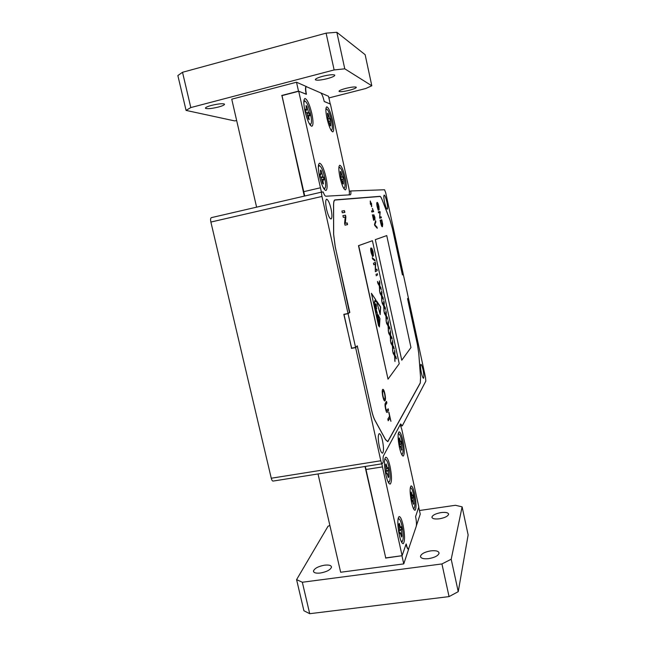 <?xml version="1.0" encoding="UTF-8"?>
<svg xmlns="http://www.w3.org/2000/svg" width="646" height="646" viewBox="0 0 646 646"><rect width="100%" height="100%" fill="white"/><g stroke="black" fill="none" stroke-linecap="round" stroke-linejoin="round"><path stroke-width="0.97" d="M376.045 311.59L376.626 312.672L376.618 311.429L376.295 310.904L376.214 311.768L376.626 312.672M397.92 519.925L398.598 518.803C399.761 518.69 400.932 521.241 402.103 526.466C403.572 534.613 403.597 539.668 402.192 541.631L400.932 540.775M384.677 459.548L385.274 459.451C386.55 459.419 387.818 462.189 389.078 467.777C390.499 475.585 390.499 480.349 389.094 482.077L387.77 481.157M398.138 434.637L398.647 433.87C399.696 433.87 400.786 436.341 401.925 441.283C403.282 448.413 403.379 452.749 402.232 454.275L401.327 453.734M410.178 488.602L410.646 487.908C411.591 487.843 412.592 490.088 413.658 494.65C415.071 502.095 415.2 506.698 414.038 508.45L413.182 507.942M318.349 167.12L319.237 165.529C321.433 166.506 323.388 171.255 325.108 179.766C325.915 185.031 325.754 187.954 324.607 188.535L323.161 187.501M303.822 102.496L304.71 100.889C307.02 102.06 309.095 107.042 310.944 115.852C311.776 120.996 311.63 123.814 310.5 124.315L309.087 123.305M338.843 168.331L339.473 167.354C341.04 167.952 342.614 171.691 344.197 178.562C345.263 184.247 345.279 187.445 344.237 188.156L343.292 187.55M325.883 109.99L326.513 108.996C328.095 109.642 329.726 113.421 331.406 120.342C332.585 126.172 332.65 129.442 331.6 130.129L330.671 129.539M332.569 120.293C330.582 112.105 328.652 107.616 326.779 106.84C325.519 107.607 325.6 111.483 327.013 118.476C329.04 126.753 330.97 131.227 332.803 131.889C334.047 131.073 333.966 127.205 332.569 120.293M326.278 109.061L325.947 108.544M345.174 177.69C343.317 169.987 341.516 165.836 339.764 165.247C338.472 166.151 338.552 170.237 340.006 177.497C341.904 185.273 343.704 189.415 345.416 189.9C346.7 188.931 346.611 184.861 345.174 177.69M339.271 167.403L338.94 166.886M311.816 113.518C309.563 104.377 307.286 99.371 304.985 98.499C303.442 99.331 303.45 103.594 305.009 111.298C307.326 120.536 309.604 125.534 311.848 126.269C313.375 125.356 313.367 121.109 311.816 113.518M303.862 101.107L304.581 100.929L303.991 100.09M325.891 176.972C323.791 168.428 321.676 163.834 319.544 163.196C317.953 164.205 317.961 168.719 319.568 176.738C321.716 185.378 323.832 189.956 325.915 190.473C327.49 189.375 327.482 184.877 325.891 176.972M318.413 165.723L319.172 165.546L318.567 164.706M390.071 466.436C388.601 460.227 387.148 457.158 385.719 457.239C384.007 459.338 384.063 465.225 385.888 474.907C387.39 481.157 388.835 484.209 390.249 484.064C391.952 481.835 391.896 475.965 390.071 466.436M385.291 459.443L384.855 458.684M403.072 525.061C401.707 519.247 400.367 516.42 399.058 516.59C397.347 518.956 397.427 525.166 399.309 535.219C400.698 541.065 402.03 543.875 403.322 543.649C405.018 541.146 404.937 534.945 403.072 525.061M398.606 518.803L398.219 518.076M402.886 440.499C401.537 434.742 400.262 431.859 399.042 431.867C397.67 433.627 397.799 438.82 399.446 447.46C400.811 453.25 402.095 456.116 403.29 456.052C404.662 454.195 404.525 449.01 402.886 440.499M398.517 433.894L398.283 433.45M414.619 493.915C413.359 488.505 412.172 485.832 411.05 485.905C409.677 487.883 409.83 493.334 411.518 502.281C412.794 507.724 413.981 510.38 415.087 510.259C416.452 508.176 416.299 502.733 414.619 493.915M439.409 518.803C434.701 519.319 432.206 518.754 431.924 517.115C432.667 515.08 435.719 513.57 441.081 512.585C445.772 512.06 448.284 512.617 448.607 514.264C447.896 516.299 444.828 517.809 439.409 518.803M428.702 558.628C423.485 559.137 420.74 558.354 420.457 556.303C421.321 553.751 424.769 551.942 430.793 550.86C435.985 550.344 438.747 551.111 439.078 553.178C438.246 555.721 434.79 557.538 428.702 558.628M320.351 573.026C315.878 573.478 313.593 572.8 313.48 570.999C314.61 568.286 318.308 566.348 324.575 565.177C329.04 564.701 331.341 565.371 331.495 567.188C330.405 569.893 326.69 571.831 320.351 573.026M349.421 90.254C343.866 91.579 340.402 91.966 339.037 91.417C338.795 90.69 341.072 89.681 345.844 88.381C351.472 87.04 354.945 86.645 356.277 87.21C356.471 87.953 354.186 88.962 349.421 90.254M327.288 78.651C321.022 80.161 317.057 80.556 315.385 79.838C315.006 78.941 317.469 77.754 322.766 76.276C329.113 74.75 333.094 74.355 334.725 75.081C335.048 76.002 332.569 77.189 327.288 78.651M218.348 107.058C211.815 108.609 207.544 109.037 205.533 108.35C205.032 107.616 207.051 106.622 211.581 105.371C218.195 103.804 222.482 103.376 224.453 104.071C224.905 104.822 222.87 105.815 218.348 107.058M331.043 208.852C329.565 202.82 328.079 199.614 326.577 199.234C325.398 200.058 325.398 203.442 326.585 209.393C328.087 215.473 329.573 218.671 331.051 218.986C332.222 218.114 332.222 214.738 331.043 208.852M382.48 440.596C381.366 435.921 380.26 433.595 379.17 433.636C377.918 435.097 377.95 439.28 379.267 446.2C380.389 450.9 381.495 453.209 382.569 453.137C383.821 451.611 383.789 447.428 382.48 440.596M386.857 202.004C385.856 197.684 384.959 195.375 384.176 195.06C383.587 195.609 383.724 198.015 384.572 202.287C385.589 206.623 386.478 208.933 387.261 209.215C387.842 208.65 387.705 206.244 386.857 202.004M423.041 369.851C422.226 366.282 421.507 364.441 420.885 364.344C420.28 365.184 420.441 367.994 421.37 372.774C422.193 376.36 422.912 378.193 423.526 378.265C424.131 377.401 423.97 374.599 423.041 369.851M379.872 212.607L378.524 212.857L378.298 211.807L379.993 211.5L379.8 217.096L381.14 216.806L381.366 217.839L379.686 218.219L379.872 212.607M382.424 226.73C381.972 227.045 381.415 225.85 380.752 223.145L380.114 220.181L381.786 219.777L382.698 224.178L382.424 226.73M349.841 312.398L348.057 313.665L355.575 347.427L357.278 345.828L371.563 410.048C372.58 414.53 373.719 417.962 374.987 420.328L385.573 439.595L387.786 441.525L420.263 382.933L420.562 377.506L418.761 353.451L417.405 344.504L407.537 298.702L408.377 297.919L403.29 274.316L402.41 274.946L392.38 228.418L389.99 220.044L382.214 199.994C381.293 197.652 380.534 196.481 379.945 196.465L335.008 200.058C334.095 200.3 333.635 201.98 333.611 205.097L333.659 234.393L335.234 246.732L349.454 312.47M375.326 239.642L401.764 360.226L410.969 347.54L386.744 235.58L375.326 239.642L401.764 360.226M372.411 240.708L358.49 245.666L388.028 379.154L399.236 363.706L372.411 240.708L358.683 245.625L388.028 379.154M378.08 209.134L378.055 206.575L378.822 210.087L378.193 210.2L377.183 206.777C376.642 203.958 376.618 202.505 377.111 202.408L377.135 202.4C377.644 202.287 378.233 203.635 378.919 206.445L379.145 209.902L378.701 206.381L377.369 203.45C376.949 203.401 376.949 204.483 377.369 206.68L377.918 209.167L378.394 209.078M345.214 217.048L343.301 217.387L342.913 215.643L345.481 215.207L345.885 217.032L345.287 223.29L347.177 222.886L347.556 224.614L345.021 225.171L344.609 223.322L345.214 217.048M344.859 212.389L342.283 212.776L341.895 211.024L344.48 210.661L344.859 212.389M377.248 228.264L374.745 225.486L374.494 224.356L375.633 220.795L375.867 221.901L374.817 224.808L377.006 227.15L377.248 228.264M373.654 217.718L372.944 216.176L373.614 220.302L372.403 214.722L374.72 218.913L373.743 214.601L374.882 217.258L374.946 219.995L373.654 217.718M373.517 210.967L373.671 211.67L371.805 211.993L371.571 210.903L373.033 210.661L372.492 208.505L373.501 211.694M370.998 204.378L370.489 204.443L370.263 200.987L370.982 203.272L371.49 203.207L371.716 206.663L370.998 204.378M385.089 400.73L384.838 400.956C384.2 401.037 383.53 399.583 382.836 396.596C382.109 392.946 382.028 390.596 382.585 389.538L382.86 389.304C383.498 389.223 384.168 390.677 384.863 393.664C385.589 397.33 385.67 399.688 385.089 400.73L384.685 400.964M385.791 408.45L386.76 410.767L388.149 408.74L388.512 410.388L387.067 412.503C386.574 412.511 386.074 411.332 385.565 408.975C384.879 405.712 384.83 403.742 385.412 403.072L386.526 401.376L386.889 403.023L385.791 404.719C385.371 405.042 385.371 406.286 385.791 408.45L386.76 410.767M389.885 417.946L388.206 420.764L387.834 419.092L389.522 416.299L388.916 412.188L390.927 421.329L389.885 417.946L388.157 420.554M375.714 306.769L375.116 306.317L377.135 312.527L378.596 326.052L371.402 293.268L375.746 299.704L375.98 301.868L374.987 300.269L374.3 304.508L374.858 305.542L375.681 303.685L376.279 304.637L376.36 305.421L375.762 304.193L375.189 304.775L375.601 306.123L375.843 305.033L376.416 305.897L376.465 306.349L375.851 305.929L376.731 308.845L375.714 306.769M379.953 318.583L378.096 314.731L379.452 326.973L379.953 318.583L378.217 315.789M372.54 258.917L372.282 257.746L374.882 259.918L375.14 261.065L372.54 258.917M377.361 275.107L377.296 273.573L377.361 275.107M377.878 283.36L377.466 281.47L379.355 284.854L379.452 280.84L379.856 282.673L379.751 285.556L381.358 289.57L379.759 286.711L379.646 291.435L379.331 285.944L377.878 283.36M382.287 303.531L381.883 301.658L383.732 304.88L383.805 300.77L384.209 302.603L384.12 305.558L385.702 309.466L384.136 306.737L384.047 311.574L383.708 306.002L382.287 303.531M386.679 323.614L386.268 321.74L388.084 324.825L388.141 320.618L388.464 325.463L389.627 327.425L390.022 329.274L388.488 326.666L388.424 331.616L388.068 325.964L386.679 323.614M391.048 343.599L390.636 341.742L392.421 344.673L392.453 340.369L392.792 345.287L394.335 348.985L392.816 346.506L392.784 351.569L392.413 345.844L391.048 343.599M393.22 353.564L392.816 351.707L394.585 354.565L394.601 350.221L394.948 355.163L396.474 358.813L394.981 356.398L394.964 361.51L394.577 355.744L393.22 353.564M388.868 333.619L388.456 331.753L390.257 334.757L390.297 330.51L390.628 335.387L391.783 337.301L392.179 339.142L390.652 336.598L390.612 341.605L390.241 335.92L388.868 333.619M384.483 313.585L384.079 311.711L385.912 314.86L385.977 310.71L386.292 315.523L387.866 319.382L386.308 316.71L386.235 321.603L385.896 315.991L384.483 313.585M380.09 293.454L379.678 291.572L381.544 294.875L381.633 290.821L381.939 295.569L383.53 299.526L381.947 296.732L381.851 301.512L381.52 295.981L380.09 293.454M376.222 275.785L376.166 274.235L376.222 275.785M373.824 264.803L373.485 263.253L375.407 262.284L375.479 269.891L376.893 269.107L377.224 270.634L375.334 271.708L375.253 264.061L373.824 264.803M371.2 252.909C370.594 250.163 370.497 248.532 370.901 247.999L371.41 252.739L372.298 255.105L371.757 248.112L373.113 251.682L373.428 255.977L372.12 249.647L372.653 256.648L371.2 252.909M380.187 314.634L376.57 300.931L380.647 306.971L380.187 314.634M365.03 466.493L385.71 557.813M282.003 95.6L304.298 196.109M349.042 194.89C349.631 193.897 349.51 191.394 348.695 187.388L330.413 104.095L324.219 101.446C323.081 96.706 321.918 93.856 320.715 92.895L306.382 86.669C305.485 87.145 305.501 89.673 306.422 94.235L298.71 91.272L281.906 95.632L304.742 196.013M365.329 466.444L385.727 557.91L402.103 555.705L406.116 544.005M348.057 313.665L344.019 314.473L351.545 348.186L355.575 347.427M402.385 274.816L403.265 274.195L385.719 192.783L384.572 189.754L350.81 190.974C351.036 193.332 350.883 194.607 350.366 194.809L325.85 196.222C325.083 196.158 324.187 194.737 323.161 191.975L321.966 192.015C321.442 192.371 321.442 193.848 321.958 196.449L348.016 313.496L343.817 314.336L351.658 348.17M449.059 596.605L441.937 563.942L451.199 559.226L458.24 591.663L449.059 596.605L309.717 613.7L303.911 610.745L296.587 579.632L302.328 582.248L309.717 613.7M458.24 591.663L468.14 534.945L462.116 506.852L451.199 559.226M402.038 555.713L385.605 558.087M321.918 192.032L211.347 217.645C210.531 218.065 210.378 219.527 210.879 222.054L271.263 478.234C271.78 480.212 272.394 481.157 273.105 481.076L382.157 463.771M402.401 274.808L392.405 228.418L389.99 219.947L382.206 199.905C381.277 197.539 380.518 196.352 379.921 196.336L334.967 199.889C334.047 200.139 333.578 201.835 333.562 204.984L333.602 234.28L335.201 246.748L349.769 312.252L348.016 313.496M329.872 525.448L328.023 526.264L296.587 579.632M328.903 97.934L365.757 88.51L371.813 85.781L365.143 54.692L336.841 32.3L344.77 68.815L334.127 69.946L190.812 107.567L186.072 110.409L234.603 120.891L236.678 120.616M186.072 110.409L177.86 75.55L182.519 72.279L190.812 107.567M256.599 207.164L231.744 99.185L296.514 82.22L298.5 91.134L281.696 95.495M324.244 101.551L330.227 103.974L328.548 96.302L320.723 92.903M406.051 544.19C406.883 547.655 407.674 549.318 408.425 549.181L408.7 548.882M401.974 555.883L403.758 563.893L408.748 548.817M305.865 86.734L306.172 86.54C305.259 87.024 305.275 89.6 306.22 94.259L298.5 91.134M306.438 86.588L296.514 82.22M441.937 563.942L302.328 582.248M462.116 506.852L455.438 505.285L419.456 510.518M403.758 563.893L340.652 572.251L318.018 473.946M416.347 525.852L420.239 514.095L418.729 507.207M344.77 68.815L371.813 85.781M402.305 425.803L425.819 381.14L425.536 377.563L408.401 298.04L407.578 298.807L417.421 344.48L418.794 353.515L420.586 377.571L420.288 383.054L387.818 441.694L385.581 439.74L374.995 420.481C373.711 418.083 372.556 414.627 371.531 410.089L357.278 346.03L355.615 347.596L380.809 460.76C381.293 462.794 381.778 463.796 382.246 463.755L383.231 462.043C382.925 458.894 383.021 456.787 383.514 455.721L400.609 423.938L402.305 425.803L400.843 426.045M349.333 191.313L350.81 190.974M355.615 347.596L351.416 348.388M334.127 69.946L326.101 33.14L182.519 72.279M326.101 33.14L336.841 32.3M298.71 91.272L321.433 192.145M400.213 424.672L401.82 429.485L418.818 506.94L415.588 516.606C416.468 521.039 416.678 524.326 416.21 526.466L408.555 548.987C407.812 549.124 407.028 547.453 406.205 543.989M381.786 463.828L402.103 555.705M413.634 508.935L413.706 508.499M401.852 454.816L401.925 454.324M401.747 542.487L401.917 541.679M388.69 482.982L388.876 482.118M324.429 189.544L324.591 188.543M310.371 125.324L310.508 124.315M344.011 188.802L344.076 188.196M331.39 130.767L331.446 130.169M327.998 118.073L327.425 113.236L327.982 113.43L329.605 118.598L330.195 118.791L330.728 125.905L330.179 125.744L328.556 120.576L327.958 120.39L327.401 117.871L328.055 118.073M330.179 125.736L330.728 125.905M327.7 119.244L330.195 118.791M327.562 113.849L327.982 113.43M340.822 176.261L340.337 171.513L340.894 171.723L342.42 176.818L343.01 177.02L343.414 184.005L342.865 183.827L341.33 178.732L340.741 178.53L340.232 176.051L340.822 176.261L340.297 176.382M342.865 183.827L343.414 184.005M340.515 177.432L343.01 177.02M340.466 172.135L340.894 171.723M306.269 110.175L306.083 105.573L306.882 106.364L308.546 112.412L309.377 113.228L309.846 115.876L308.804 114.964L308.707 116.845L309.2 119.68L308.408 118.929L306.737 112.856L305.881 112.024L305.413 109.336L306.269 110.175L305.59 110.345M307.092 113.389L309.377 113.228M306.317 106.897L306.882 106.364M320.642 174.775L320.464 170.092L321.232 170.77L322.822 176.665L323.614 177.351L324.058 179.984L323.081 179.233L322.968 181.179L323.444 183.997L322.685 183.367L321.086 177.44L320.271 176.738L319.827 174.073L320.642 174.775L319.972 174.937M321.191 177.545L323.614 177.351M320.666 171.279L321.232 170.77M411.655 498.211L410.937 492.825L411.252 492.002L412.455 495.934L412.883 494.933L413.464 504.308L412.261 500.375L411.825 501.417L411.655 498.211M413.23 503.25L413.771 503.452M411.728 497.751L413.383 497.21M399.688 443.834L399.01 438.537L399.365 437.891L400.633 442.017L401.077 441.242L401.546 450.222L400.278 446.095L399.826 446.895L399.309 444.545L399.688 443.834M401.352 449.341L401.893 449.535M399.503 444.182L401.586 443.56M386.284 470.458L385.622 464.595L386.074 463.901L387.495 468.503L388.052 467.688L388.787 476.861L388.343 477.588L386.914 472.977L386.348 473.833L385.799 471.217L386.284 470.458M388.141 476.611L388.787 476.861M385.912 471.031L388.593 470.264M399.559 530.18L398.857 524.197L399.268 523.325L400.617 527.758L401.15 526.7L401.691 529.244L401.263 530.18L401.965 536.14L401.562 537.044L400.205 532.619L399.664 533.717L399.115 531.133L399.559 530.18M401.319 535.889L401.965 536.14M399.64 529.882L401.691 529.244M386.744 235.58L375.504 239.601M392.93 352.199L394.585 354.565M394.593 351.036L394.997 352.03M394.819 352.062L394.948 355.163M394.771 355.195L396.079 356.98M395.901 357.012L396.192 358.36M394.787 360.71L394.981 356.398M390.749 342.251L392.421 344.673M392.445 341.185L392.849 342.186M392.671 342.219L392.792 345.287M392.615 345.319L393.931 347.152M393.753 347.185L394.044 348.525M392.615 350.778L392.816 346.506M388.569 332.278L390.257 334.757M390.289 331.309L390.693 332.327M390.515 332.359L390.628 335.387M390.459 335.419L391.783 337.301M391.605 337.333L391.896 338.665M390.442 340.822L390.652 336.598M386.389 322.273L388.084 324.825M388.125 321.409L388.537 322.435M388.359 322.475L388.464 325.463M388.286 325.495L389.627 327.425M389.449 327.457L389.74 328.782M388.262 330.849L388.488 326.666M384.192 312.26L385.912 314.86M385.961 311.493L386.373 312.535M386.195 312.567L386.292 315.523M386.114 315.555L387.463 317.533M387.285 317.566L387.576 318.874M386.074 320.844L386.308 316.71M382.004 302.215L383.732 304.88M383.789 301.553L384.209 302.603M384.031 302.635L384.12 305.558M383.942 305.59L385.299 307.609M385.121 307.649L385.404 308.95M383.885 310.823L384.136 306.737M379.8 292.145L381.544 294.875M381.616 291.588L382.028 292.654M381.859 292.686L381.939 295.569M381.762 295.602L383.126 297.677M382.949 297.709L383.231 299.001M381.689 300.778L381.947 296.732M377.595 282.06L379.355 284.854M379.436 281.599L379.856 282.673M379.678 282.714L379.751 285.556M379.573 285.597L380.954 287.712M380.777 287.745L381.059 289.037M379.485 290.708L379.759 286.711M375.996 274.332L376.473 275.64M377.135 273.67L377.603 274.962M375.237 262.365L375.754 263.899M375.576 263.939L375.479 269.891M376.731 269.196L377.224 270.634M377.046 270.674L375.318 271.651M373.816 264.755L375.253 264.061M372.33 257.972L374.882 259.918M374.712 259.95L374.914 260.879M370.756 248.193L371.24 249.55M371.062 249.59L371.41 252.739M371.232 252.78L372.298 255.105M371.692 248.169L373.113 251.682M372.936 251.722L373.388 255.768M371.935 249.687L372.023 250.115M371.854 250.155L372.71 254.532M372.532 254.564L372.532 256.632M379.331 325.899L379.767 318.623M375.584 309.289L374.906 307.205M374.365 304.185L374.236 302.522L374.204 304.524M374.163 302.659L374.066 304.314M375.051 306.349L375.165 307.238M376.65 311.703L377.135 312.527M376.949 312.567L378.225 324.34M375.746 299.704L371.507 293.736M375.56 299.744L375.746 301.496M374.365 302.328L374.987 300.269M374.858 305.542L374.3 304.508M375.544 303.79L376.279 304.637M375.051 304.759L375.762 304.193M375.003 305.316L375.488 306.067M375.649 306.6L375.649 306.075M376.255 306.89L376.02 307.399M376.408 307.625L376.489 308.352M375.625 309.595L376.004 311.614L375.625 309.595M375.383 309.595L375.94 311.574M375.52 309.386L374.906 308.247M375.706 309.345L375.092 308.215M380.034 314.239L380.47 307.012L376.61 301.302M377.894 206.607L378.653 210.12M377.03 202.44C377.539 202.448 378.112 203.797 378.758 206.486L378.919 206.445M378.758 206.486L379.081 209.659M377.369 206.68L377.207 206.72C376.788 204.516 376.788 203.442 377.207 203.482L377.369 203.45M377.207 206.72L377.918 209.167M342.913 215.651L345.481 215.207M345.287 215.255L345.885 217.032M345.683 217.08L345.287 223.29M345.085 223.33L347.177 222.886M346.975 222.935L347.354 224.655M341.895 211.04L344.48 210.661M344.278 210.701L344.657 212.413M375.528 221.126L375.867 221.901M375.706 221.941L374.817 224.808M374.648 224.84L377.006 227.15M376.844 227.182L377.022 228.006M373.832 220.254L372.944 216.176M372.435 214.876L374.72 218.913M373.776 214.755L374.882 217.258M374.72 217.298L374.858 219.987M371.571 210.911L373.033 210.661M372.322 208.545L373.348 211.008M370.255 203.369L370.764 203.296M370.311 200.995L370.982 203.272M370.812 203.304L371.49 203.207M371.321 203.248L371.555 204.314M371.547 206.688L371.216 204.354M381.625 219.818L382.698 224.178M382.537 224.21L382.319 226.738M381.81 220.859L380.373 221.215L382.036 225.729L382.464 224.025L381.81 220.859L380.534 221.174L382.198 225.688M378.298 211.815L379.993 211.5M379.832 211.541L380.228 212.607M380.066 212.639L379.8 217.096M379.638 217.137L381.14 216.806M380.978 216.846L381.366 217.839M381.205 217.88L379.686 218.219M382.812 389.32C383.433 389.538 384.055 391 384.669 393.697L384.863 393.664M384.669 393.697C385.396 397.371 385.468 399.721 384.895 400.762M383.175 391L382.755 391.25C382.311 391.92 382.343 393.6 382.868 396.289C383.369 398.404 383.845 399.414 384.297 399.301L384.725 399.058C385.186 398.396 385.153 396.717 384.636 394.003C384.144 391.888 383.676 390.878 383.231 390.975L382.957 391.21C382.505 391.88 382.545 393.559 383.062 396.256C383.562 398.372 384.039 399.381 384.491 399.268M388.004 408.975L388.512 410.388M388.319 410.42L387.414 412.156M386.381 401.602L386.889 403.023M386.696 403.064L385.597 404.751C385.178 405.074 385.169 406.318 385.589 408.482M388.763 412.431L390.927 421.329M321.958 196.449L210.879 222.054M380.809 460.76L271.263 478.234M379.04 196.537L379.921 196.336M320.206 187.841L303.491 191.733M382.343 466.921L365.878 469.513M330.146 123.257L329.654 123.386M329.064 121.359L330.041 121.117M329.605 118.598L327.667 119.082M328.071 116.215L328.572 116.086M342.881 181.397L342.388 181.51M341.839 179.523L342.816 179.289M342.42 176.818L340.482 177.27M340.935 174.452L341.435 174.331M308.707 116.845L308.077 117.007M308.546 112.412L306.745 112.864M306.689 109.368L307.375 109.19M322.968 181.179L322.346 181.324M322.822 176.665L320.747 177.149M321.038 173.726L321.7 173.572M412.164 500.513L411.647 500.585M413.238 501.021L412.721 501.102M411.615 498.308L413.052 498.09M411.308 494.513L411.785 494.44M400.197 446.176L399.688 446.265M401.36 447.064L400.859 447.145M399.317 444.569L401.214 444.262M399.422 440.451L399.906 440.37M386.833 473.066L386.203 473.163M388.214 474.107L387.608 474.196M385.832 471.37L388.125 471.015M386.066 466.751L386.647 466.654M400.1 532.756L399.478 532.837M401.392 533.418L400.778 533.507M399.438 530.439L401.263 530.18M399.26 526.135L399.842 526.054M401.901 541.671L401.36 541.744M388.844 482.118L388.254 482.207M402.054 454.3L401.618 454.372M324.607 188.535L323.84 188.713M310.5 124.315L309.781 124.492M344.237 188.156L343.688 188.285M331.6 130.129L331.075 130.258M431.924 517.115L432.045 517.68M420.457 556.303L420.635 557.11M313.48 570.999L313.681 571.88M205.533 108.35L205.436 107.947M321.966 192.015L211.347 217.645M335.008 200.058L334.491 200.171M306.285 86.693L305.808 86.814M329.056 121.343L330.106 121.085M326.416 109.021L325.899 109.15M340.305 176.398L340.886 176.261M341.831 179.507L342.873 179.265M339.473 167.354L338.875 167.5M305.615 110.498L306.479 110.28M307.738 115.238L308.804 114.964M319.988 175.05L320.828 174.848M321.991 179.491L323.081 179.233M411.623 500.472L412.261 500.375M411.623 496.063L412.414 495.942M410.646 487.908L410.242 487.972M399.672 446.192L400.278 446.095M399.737 442.163L400.601 442.025M398.647 433.87L398.211 433.942M386.195 473.09L386.914 472.977M386.397 468.681L387.447 468.512M399.454 532.724L400.205 532.619M399.591 527.903L400.56 527.766M398.598 518.803L398.049 518.883"/></g></svg>
